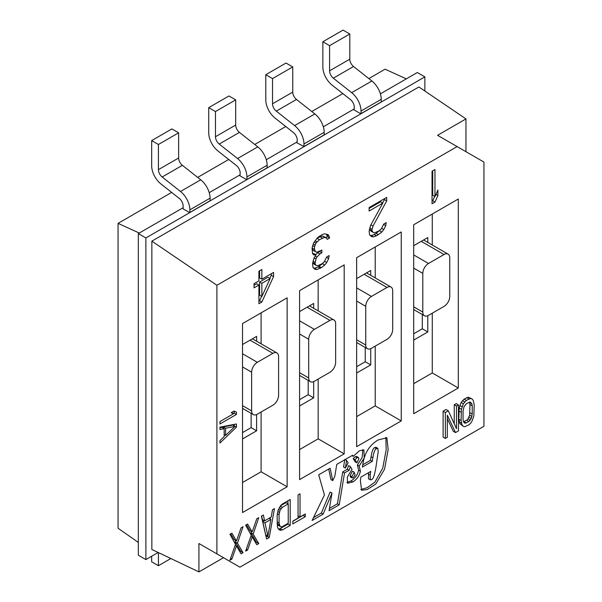 <?xml version="1.0" encoding="UTF-8"?>
<svg xmlns="http://www.w3.org/2000/svg" width="602" height="602" viewBox="0 0 602 602"><rect width="100%" height="100%" fill="white"/><g stroke="black" fill="none" stroke-linecap="round" stroke-linejoin="round"><path stroke-width="0.9" d="M356.948 462.848L358.852 458.965L358.491 457.55L357.106 457.701L355.007 459.657L356.948 462.848L355.157 461.809L353.208 458.619L355.315 456.662L356.647 456.489M353.193 477.732L355.067 475.053L354.224 472.231L351.907 476.731L352.132 477.92L353.193 477.732M332.748 480.607L334.81 476.19L336.774 464.383L352.599 455.247L353.261 456.354L359.424 450.793L363.886 449.905L364.21 457.919L359.183 466.061L360.417 471.223C359.349 475.941 356.813 479.531 352.81 481.969L347.565 483.255L347.331 477.115L352.004 469.312L350.417 466.625L349.107 470.275L344.532 472.916L339.227 504.822L329.068 510.684L332.003 493.046L323.131 514.116L312.114 520.474L324.44 494.957L318.706 474.82L330.122 468.221L332.748 480.607L330.95 479.568L328.722 469.033M251.636 410.895A8.067 4.658 120 0 0 253.307 414.582A8.067 4.658 120 0 0 257.34 414.184L272.887 405.214A8.067 4.658 120 0 0 278.591 395.326L278.591 356.632A8.067 4.658 120 0 0 276.92 352.938A8.067 4.658 120 0 0 272.887 353.336L257.34 362.314A8.067 4.658 120 0 0 251.636 372.194L251.636 410.895L242.531 405.635M471.893 398.833L468.341 397.192L464.082 399.096L461.132 402.452L459.168 408.005L461.41 409.3L461.087 420.527L462.065 424.929L463.374 426.382L464.691 426.728L468.943 424.816L470.583 423.319L471.893 421.46L473.857 415.914L474.188 404.687L473.202 400.285L471.893 398.833L470.583 398.486L466.324 400.39L463.374 403.754L461.41 409.3M459.823 405.417L462.065 406.719M273.564 276.574L273.564 272.42L261.847 279.185L261.847 269.493L258.92 271.186L258.92 280.878L254.036 283.692L254.036 287.846L258.92 285.024L258.92 303.709L261.847 302.023L273.564 276.574L271.314 275.28L271.314 273.714M463.051 419.391L463.051 411.113L464.037 406.681L466.324 403.709L470.26 401.986L471.893 403.799L472.224 405.816L472.224 414.101L471.238 418.525L468.943 421.505L465.015 423.229L463.374 421.415L463.051 419.391M360.809 489.501L367.017 487.748L374.843 482.217L382.729 468.206L386.183 449.769L385.837 437.383M362.788 464.782L370.456 460.349L371.05 456.783C371.916 451.312 373.112 448.257 374.64 447.617L376.032 447.278L377.83 448.317L376.438 448.656C374.911 449.295 373.714 452.35 372.849 457.821L372.254 461.388L362.404 467.077L362.893 464.157C364.391 453.253 369.432 445.209 378.011 440.009L386.845 437.737L388.162 449.543L384.535 469.214L375.738 484.076L367.145 489.592L361.591 490.186L360.365 480.449L360.929 477.07L370.772 471.389L370.147 475.151L370.275 479.809L371.283 479.651C373.278 479.779 375.054 474.083 376.604 462.569L378.199 451.831L377.83 448.317M370.275 479.809L368.477 478.778L368.597 472.645M357.106 457.701L355.315 456.662M355.007 459.657L353.208 458.619M345.337 468.07L348.129 462.885L346.617 460.417L345.337 468.07L343.546 467.032L344.818 459.379M458.303 387.981L458.303 199.006L413.702 224.757L413.702 413.732L458.303 387.981L432.274 372.954L413.702 383.677M432.274 214.034L432.274 244.984M432.274 313.19L432.274 372.954M183.121 208.871L189.585 212.604L210.083 200.767L210.083 198.178L189.863 209.85L189.863 212.438M422.8 312.069A8.067 4.658 120 0 0 424.47 315.764A8.067 4.658 120 0 0 428.511 315.365L444.05 306.388A8.067 4.658 120 0 0 449.754 296.508L449.754 257.806A8.067 4.658 120 0 0 448.084 254.112A8.067 4.658 120 0 0 444.05 254.511L428.511 263.488A8.067 4.658 120 0 0 422.8 273.368L422.8 312.069L413.702 306.817M313.672 308.269L313.672 303.438L299.593 311.565M350.417 466.625L348.618 465.587L347.316 469.236L349.107 470.275M208.728 107.653L228.948 95.981L235.691 99.872L215.471 111.543L208.728 107.653L208.728 132.831A15.983 9.226 -120 0 0 217.999 151.019L236.353 165.497A6.607 3.815 60 0 1 240.183 173.015L239.905 175.769L246.639 179.659L267.137 167.83L267.137 165.234L246.918 176.905L246.918 179.501M356.647 373.037L370.727 364.91L365.241 361.749L365.241 347.452M356.647 366.708L365.241 361.749M305.267 516.727L305.267 513.965L300.029 516.99L300.029 493.813L298.058 494.949L298.058 518.126L292.82 521.151L292.82 523.913L305.267 516.727L303.024 515.259M308.691 339.25L308.691 377.951A8.067 4.658 120 0 0 310.361 381.645A8.067 4.658 120 0 0 314.394 381.247L329.941 372.269A8.067 4.658 120 0 0 335.645 362.389L335.645 323.688A8.067 4.658 120 0 0 333.975 319.993A8.067 4.658 120 0 0 329.941 320.392L314.394 329.369A8.067 4.658 120 0 0 308.691 339.25L299.593 333.997M252.2 536.879L256.783 544.712L258.755 543.583L253.179 534.102L258.755 517.645L256.783 518.773L252.2 531.912L247.61 524.071L245.646 525.207L251.215 535.238L245.646 551.146L247.61 550.01L252.2 536.879L250.906 536.126M247.61 550.01L246.308 549.257M215.471 111.543L215.471 136.722A6.456 3.725 -120 0 0 219.211 144.066L237.564 158.544A16.141 9.316 60 0 1 246.918 176.905M236.473 545.954L241.063 553.795L243.027 552.659L237.459 543.177L243.027 526.72L241.063 527.856L236.473 540.987L231.89 533.154L229.926 534.283L235.495 544.313L229.926 560.221L231.89 559.085L236.473 545.954L235.179 545.209M315.975 254.857L314.026 258.055L312.558 263.751L313.048 267.619L314.996 269.26L316.953 269.515L321.348 267.672L324.764 265.008L326.713 262.495L328.669 258.604L329.159 255.549L326.713 256.956L324.275 261.832L321.837 263.932L317.442 265.775L315.975 265.234L314.996 263.721L315.975 259.01L316.953 257.062L319.88 253.984L321.837 252.855L321.837 250.086L316.953 252.215L315.486 251.674L314.515 249.469L314.515 246.707L315.975 243.088L319.391 239.731L324.764 237.323L326.713 238.272L327.202 239.378L329.64 237.971L328.18 234.66L324.764 233.862L322.807 234.298L318.902 236.556L316.953 238.377L313.537 243.118L312.069 248.114L312.558 253.367L313.537 254.879L315.975 254.857L313.732 253.555L312.686 253.57M434.968 196.538L434.968 169.546L432.04 171.239L432.04 203.762L434.968 202.069L437.895 195.537L437.895 189.999L434.968 196.538L432.725 195.236L432.725 170.84M434.968 202.069L432.725 200.775L434.689 196.38M432.04 201.166L432.725 200.775M282.338 507.336L288.23 503.934L288.23 523.251L282.338 526.652L281.029 526.855L280.043 526.321L279.065 523.025L279.065 514.748L280.043 510.315L282.338 507.336L280.261 506.139M281.029 508.645L279.275 507.636M290.202 525.426L290.202 499.487L282.338 504.024L280.698 505.522L278.079 510.346L277.093 515.884L277.424 526.727L278.079 528.556L279.388 530.008L282.338 529.963L290.202 525.426L287.952 524.124L287.952 523.409M287.952 503.769L287.952 500.781M461.132 402.452L463.374 403.754M462.441 400.593L464.691 401.888M233.636 413.687L219.956 421.581L219.956 423.966L236.443 414.447L236.443 412.061L233.99 411.098L231.183 412.724L233.636 413.687L231.574 412.498M252.2 531.912L249.95 530.61L246.504 524.711M198.931 571.9L198.931 543.516L223.508 557.708L198.931 571.9L151.855 549.476L151.855 241.146L418.894 86.974L465.963 118.91L465.963 151.704M483.94 162.073L483.94 426.284L239.905 567.174L216.901 553.893L216.901 285.273L457.114 146.587L483.94 162.073M224.162 428.669L224.162 436.608L219.956 440.619L219.956 443.004L236.443 427.134L236.443 423.966L219.956 427.134L219.956 429.519L224.162 428.669L221.92 427.375L219.956 427.766M372.059 229.4L373.029 226.066L386.702 200.872L386.702 197.411L369.124 207.562L369.124 211.016L382.797 203.13L370.591 225.396L369.124 231.093L369.613 234.961L371.569 236.601L373.518 236.857L376.446 235.856L381.818 232.063L383.767 229.558L385.724 225.66L386.213 222.612L383.767 224.019L381.329 228.888L378.891 230.987L374.497 232.831L373.029 232.297L372.059 230.784L372.059 229.4L369.809 228.098L370.614 225.359M349.8 33.99L349.8 59.169L329.58 70.84L329.58 45.662L349.8 33.99L343.057 30.1L322.845 41.771L322.845 66.95A15.983 9.226 -120 0 0 332.108 85.138L350.462 99.616A6.607 3.815 60 0 1 354.292 107.133L354.014 109.888L360.748 113.778L381.247 101.949L381.247 99.353L361.027 111.024L361.027 113.62M324.192 132.297A16.141 9.316 60 0 0 314.838 113.936L296.485 99.45A6.456 3.725 -120 0 1 292.745 92.106L292.745 66.935L272.525 78.606L272.525 103.777A6.456 3.725 -120 0 0 276.265 111.122L294.619 125.607A16.141 9.316 60 0 1 303.972 143.968L303.972 146.557L324.192 134.886L324.192 132.297L303.972 143.968M373.029 226.066L370.9 224.832M300.029 516.99L298.058 515.854M459.168 408.005L458.837 419.233L461.087 420.527M458.837 410.955L461.087 412.25M272.525 78.606L265.791 74.716L265.791 99.887A15.983 9.226 -120 0 0 275.054 118.075L293.407 132.56A6.607 3.815 60 0 1 297.237 140.078L296.959 142.832L303.972 146.557M378.402 234.735L376.152 233.433L380.434 229.655M376.446 235.856L374.203 234.562L376.152 233.433M424.869 91.03L424.869 76.875L145.88 237.948L138.332 233.591L138.332 555.217L145.88 559.582L158.168 552.486M424.869 76.875L417.321 72.518L380.389 93.844M354.292 108.909L323.334 126.781M297.237 141.846L266.28 159.726M240.183 174.791L209.218 192.663M183.121 207.728L138.332 233.591M282.338 529.963L280.088 528.669L287.952 524.124M278.515 529.045L280.088 528.669M280.698 530.354L278.613 529.158M261.847 279.185L259.605 277.891L259.605 270.795M373.518 236.857L371.276 235.563L374.203 234.562M242.531 323.583L287.139 297.832L287.139 486.8L242.531 512.55L242.531 323.583M151.674 556.233L151.674 561.824L158.416 565.714L158.416 552.606M158.416 144.488L151.674 140.597L171.894 128.918L178.628 132.816L158.416 144.488L158.416 169.659A6.456 3.725 -120 0 0 162.156 177.003L180.51 191.489A16.141 9.316 60 0 1 189.863 209.85M151.674 140.597L151.674 165.768A15.983 9.226 -120 0 0 160.945 183.956L179.298 198.442A6.607 3.815 60 0 1 183.121 205.959L183.121 208.548M145.88 237.948L145.88 559.582M261.847 296.485L261.847 283.339L259.605 282.037L267.898 277.251L270.147 278.545L261.847 296.485L259.605 295.191L259.605 282.037M263.337 514.996L261.373 516.132L266.611 539.038L269.237 537.526L274.474 508.562L272.51 509.698L271.201 517.08L264.647 520.858L263.337 514.996M413.702 333.771L422.295 328.805L422.295 314.507M401.248 420.918L356.647 446.669L356.647 257.701L401.248 231.951L401.248 420.918L375.219 405.891L356.647 416.614M344.193 453.863L299.593 479.613L299.593 290.638L344.193 264.888L344.193 453.863L318.165 438.835L299.593 449.559M458.837 419.233L459.823 423.627L463.374 426.382M447.324 418.691L453.268 431.273L455.518 432.575L458.461 430.874L458.461 404.935L456.218 403.633L454.254 404.77L454.254 423.785M454.254 404.77L456.497 406.064L456.497 428.692L448.309 410.797L446.059 409.495L443.117 411.204L443.117 437.142L445.36 438.437L447.324 437.3L447.324 415.229L455.518 432.575M151.855 241.146L216.901 285.273M216.901 553.893L198.931 543.516M261.847 283.339L270.147 278.545M469.447 402.113L469.974 404.521L469.65 415.199L468.01 418.902L466.7 420.211L463.578 421.799M464.007 422.642L465.015 423.229M464.082 421.724L466.324 423.018M466.7 420.211L468.943 421.505M345.127 459.559L346.617 460.417M225.569 428.255L235.036 426.359L225.569 435.397L225.569 428.255L223.319 426.961L232.793 425.065L235.036 426.359M223.319 428.188L223.319 426.961M225.569 435.397L224.162 434.591M354.224 472.231L352.426 471.193L350.108 475.693L350.334 476.882L352.147 477.935M270.87 519.473L267.92 536.073L264.978 522.882L270.87 519.473L268.959 518.367M264.978 522.882L262.728 521.58L264.316 520.67M267.92 536.073L265.678 534.779L262.728 521.58M331.905 493.106L330.107 492.067L332.003 493.046M323.131 514.116L321.333 513.077L330.107 492.067M261.102 412.009L261.102 471.772L242.531 482.495M261.102 312.859L261.102 343.81M256.61 341.214L256.61 336.375L242.531 344.51M242.531 438.918L256.61 430.791L256.61 414.552M264.647 520.858L262.404 519.564L261.607 515.997M178.628 132.816L178.628 157.987A6.456 3.725 -120 0 0 182.376 165.332L200.729 179.817A16.141 9.316 60 0 1 210.083 198.178M243.027 552.659L240.777 551.364L235.209 541.883L235.675 540.521M239.927 551.853L240.777 551.364M322.318 238.046L320.076 236.744L322.514 236.029L325.735 237.451M319.391 239.731L317.149 238.437L320.076 236.744M375.219 246.978L375.219 277.928M375.219 346.127L375.219 405.891M231.89 559.085L230.589 558.332M385.724 225.66L383.617 224.441M339.227 504.822L337.429 503.791L342.734 471.885L347.316 469.236M329.452 508.389L337.429 503.791M280.043 510.315L278.493 509.42M288.23 503.934L285.988 502.632L280.502 505.8M236.443 414.447L234.193 413.145L234.193 411.181M269.237 537.526L266.987 536.231L267.1 535.599M270.102 519.029L270.366 517.562M353.261 456.354L351.974 455.616M359.183 466.061L357.385 465.022L362.156 457.535L362.833 449.626M346.88 482.465L351.011 480.93C355.014 478.492 357.558 474.91 358.619 470.185L357.385 465.022M328.669 258.604L326.555 257.385M313.507 517.6L321.333 513.077M324.764 237.323L322.514 236.029M318.165 279.915L318.165 310.865M318.165 379.072L318.165 438.835M299.593 405.981L313.672 397.854L313.672 381.615M170.863 558.528L158.416 565.714M266.092 536.751L266.987 536.231M236.473 540.987L234.231 539.693L230.777 533.793M392.7 329.445L392.7 290.751A8.067 4.658 120 0 0 391.029 287.056A8.067 4.658 120 0 0 386.996 287.455L371.449 296.432A8.067 4.658 120 0 0 365.745 306.313L365.745 345.014A8.067 4.658 120 0 0 367.416 348.701A8.067 4.658 120 0 0 371.449 348.302L386.996 339.332A8.067 4.658 120 0 0 392.7 329.445M242.531 432.59L251.132 427.631L251.132 413.333M372.254 461.388L370.456 460.349M427.781 242.388L427.781 237.557L413.702 245.684M261.847 302.023L259.605 300.722L261.614 296.35M269.884 278.395L271.314 275.28M235.691 99.872L235.691 125.05A6.456 3.725 -120 0 0 239.43 132.395L257.784 146.873A16.141 9.316 60 0 1 267.137 165.234M256.61 430.791L251.132 427.631M258.92 285.024L256.678 283.73L254.036 285.25M292.82 521.317L303.024 515.425M459.823 423.627L462.065 424.929M459.168 421.799L461.41 423.101M315.975 265.234L313.732 263.939L312.769 262.449L314.996 263.721M279.065 514.748L277.334 513.747M279.065 523.025L277.093 521.889M466.7 397.583L468.943 398.878M468.341 397.192L470.583 398.486M258.92 301.12L259.605 300.722M383.767 229.558L381.683 228.354M381.818 232.063L379.569 230.769M329.64 237.971L327.398 236.669L326.397 234.08M325.863 237.557L327.398 236.669M258.755 543.583L256.505 542.282L250.936 532.808L251.395 531.446M255.654 542.778L256.505 542.282M329.159 236.172L326.909 234.878M406.327 78.87L385.099 69.192L368.838 78.584M464.082 399.096L466.324 400.39M386.702 200.872L384.452 199.578L384.452 198.713M382.586 203.009L384.452 199.578M237.459 543.177L235.209 541.883M329.58 70.84A6.456 3.725 -120 0 0 333.32 78.185L351.673 92.663A16.141 9.316 60 0 1 361.027 111.024M329.58 45.662L322.845 41.771M372.059 230.784L369.809 229.482L369.809 228.098M373.029 232.297L370.787 230.995L369.809 229.482M443.117 411.204L445.36 412.498L445.36 438.437M448.309 410.797L445.36 412.498M469.974 412.799L472.224 414.101M469.974 404.521L472.224 405.816M370.727 275.332L370.727 270.494L356.647 278.628M370.727 364.91L370.727 348.671M279.388 525.042L277.093 523.454M280.043 526.321L277.8 525.027L277.146 523.748M458.461 404.935L456.497 406.064M236.443 427.134L234.193 425.84L234.193 424.395M413.702 340.1L427.781 331.973L427.781 315.734M138.332 542.41L118.06 528.247L118.06 223.365L171.66 192.414M342.831 93.596L311.776 111.52M285.769 126.533L254.721 144.465M228.715 159.477L197.667 177.402M139.288 233.042L118.06 223.365M292.745 66.935L286.003 63.037L265.791 74.716M427.781 331.973L422.295 328.805M468.01 418.902L470.26 420.196M469.65 415.199L471.893 416.494M314.996 262.337L312.972 261.17M315.975 259.01L314.101 257.927M316.953 257.062L315.237 256.068M342.734 471.885L344.532 472.916M349.8 59.169A6.456 3.725 -120 0 0 353.54 66.513L371.893 80.992A16.141 9.316 60 0 1 381.247 99.353M437.895 195.537L435.923 194.401M233.448 413.574L234.193 413.145M382.797 203.13L380.547 201.836L369.124 208.427M326.713 262.495L324.628 261.291M324.764 265.008L322.514 263.714L323.379 262.6M314.515 246.707L312.611 245.608M314.515 249.469L312.265 248.174L312.265 247.174M457.114 146.587L437.571 135.307L465.963 118.91M315.975 243.088L314.221 242.072M314.996 245.037L313.206 244.006M320.369 268.236L318.119 266.942L322.514 263.714M316.953 269.515L314.703 268.221L318.119 266.942M321.348 267.672L319.098 266.377M370.155 235.412L371.276 235.563M469.65 402.505L471.893 403.799M321.837 252.855L319.587 251.32M287.139 486.8L261.102 471.772M313.589 268.071L314.703 268.221M253.179 534.102L250.936 532.808M313.672 397.854L308.186 394.686L308.186 380.389M299.593 399.653L308.186 394.686M316.411 239.069L317.149 238.437M316.953 241.831L315.094 240.762M279.388 512.347L277.8 511.437M319.88 253.984L317.638 252.689L319.587 251.561M315.711 254.706L317.638 252.689M315.486 251.674L313.243 250.379L312.265 248.174M468.996 417.231L471.238 418.525M224.162 435.494L224.749 434.93M308.691 377.951L299.593 372.698M272.887 353.336L250.063 340.16M292.745 92.106L272.525 103.777M422.8 273.368L413.702 268.116M351.907 476.731L350.108 475.693M251.636 372.194L242.531 366.934M182.376 165.332L162.156 177.003M200.729 179.817L180.51 191.489M360.417 471.223L358.619 470.185M376.438 448.656L374.64 447.617M372.849 457.821L371.05 456.783M239.43 132.395L219.211 144.066M257.784 146.873L237.564 158.544M314.838 113.936L294.619 125.607M296.485 99.45L276.265 111.122M370.147 475.151L368.349 474.113M257.34 362.314L242.531 353.758M352.81 481.969L351.011 480.93M365.745 306.313L356.647 301.053M371.449 296.432L356.647 287.876M314.394 329.369L299.593 320.821M329.941 320.392L307.118 307.216M178.628 157.987L158.416 169.659M386.996 287.455L364.172 274.279M365.745 345.014L356.647 339.754M235.691 125.05L215.471 136.722M428.511 263.488L413.702 254.939M353.54 66.513L333.32 78.185M444.05 254.511L421.227 241.334M371.893 80.992L351.673 92.663M242.531 408.367L253.307 414.582M413.702 309.541L424.47 315.764M252.426 338.798L276.92 352.938M356.655 456.482L358.453 457.52M366.535 272.917L391.029 287.056M356.647 342.485L367.416 348.701M309.481 305.854L333.975 319.993M423.59 239.972L448.084 254.112M299.593 375.422L310.361 381.645"/></g></svg>
